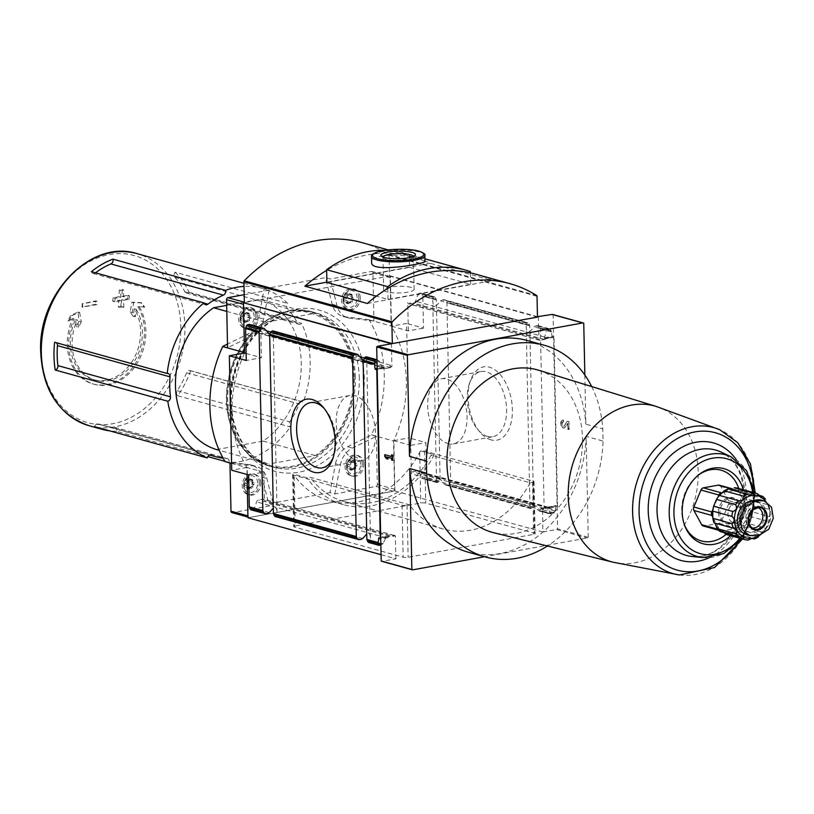 <?xml version="1.0" encoding="UTF-8"?>
<svg xmlns="http://www.w3.org/2000/svg" width="814" height="814" viewBox="0 0 814 814"><rect width="100%" height="100%" fill="white"/><g stroke="black" fill="none" stroke-linecap="round" stroke-linejoin="round"><path stroke-width="0.61" stroke-dasharray="4.07 3.05" d="M725.416 534.228A23.83 18.753 105.5 0 0 729.232 534.757L748.361 540.058M725.294 534.198L722.191 531.206A22.049 17.359 105.5 0 0 731.114 532.468L729.232 534.757M738.156 488.308L739.132 490.72A22.049 17.359 105.5 0 0 730.219 489.458A22.049 17.359 105.5 0 0 721.408 493.956A22.049 17.359 105.5 0 0 715.089 503.011A22.049 17.359 105.5 0 0 712.942 514.194A22.049 17.359 105.5 0 0 715.537 524.511A22.049 17.359 105.5 0 0 722.191 531.206L742.765 536.833M722.191 531.206L720.064 531.532M715.537 524.511L714.163 522.893L733.597 528.286M749.674 495.217L728.937 489.468L728.265 488.838L730.219 489.458L734.218 487.759M739.132 490.72L743.375 490.974A23.83 18.753 105.5 0 1 746.316 493.935L745.787 497.405A22.049 17.359 105.5 0 0 739.132 490.72L760.958 496.845M750.722 511.406A23.83 18.753 105.5 0 1 749.765 516.351L746.245 518.915A22.049 17.359 105.5 0 0 748.392 507.722A22.049 17.359 105.5 0 0 745.787 497.405L749.419 499.633L768.548 504.945L749.419 499.633A23.83 18.753 105.5 0 1 750.569 504.192L748.392 507.722L750.722 511.406L769.851 516.717L769.698 509.503A23.83 18.753 105.5 0 0 768.548 504.945C767.551 504.599 766.523 502.696 765.445 499.236L746.316 493.935M746.926 523.137A23.83 18.753 105.5 0 1 744.138 527.136L739.916 527.971A22.049 17.359 105.5 0 0 746.245 518.915L746.926 523.137L766.055 528.439L768.904 521.652A23.83 18.753 105.5 0 0 769.851 516.717M739.061 531.684A23.83 18.753 105.5 0 1 735.174 533.669L731.114 532.468A22.049 17.359 105.5 0 0 739.916 527.971L739.061 531.684L758.19 536.986L763.267 532.448A23.83 18.753 105.5 0 0 766.055 528.439M743.375 490.974L758.577 495.197M750.569 504.192L769.698 509.503M749.765 516.351L768.904 521.652M744.138 527.136L763.267 532.448M735.174 533.669L752.197 538.39M190.68 370.838A89.316 70.299 -74.5 0 1 177.706 395.736A3.561 2.798 -74.5 0 1 177.238 390.689A85.348 67.175 -74.5 0 0 186.579 372.761A3.561 2.798 -74.5 0 1 190.069 370.563A3.561 2.798 -74.5 0 1 190.68 370.838L303.256 402.055A89.316 70.299 105.5 0 0 310.165 361.324A89.316 70.299 105.5 0 0 301.607 323.402A3.561 2.798 -74.5 0 1 298.972 324.267A3.561 2.798 -74.5 0 1 297.456 322.985A85.348 67.175 -74.5 0 0 287.444 308.587A3.561 2.798 -74.5 0 1 287.698 303.408A89.316 70.299 105.5 0 0 262.23 288.359A89.316 70.299 105.5 0 0 244.007 286.416M177.706 395.736L290.283 426.963A3.561 2.798 -74.5 0 1 289.815 421.906A85.348 67.175 -74.5 0 0 299.155 403.978A3.561 2.798 -74.5 0 1 302.645 401.78A3.561 2.798 -74.5 0 1 303.256 402.055M224.979 461.365L229.141 462.515A89.316 70.299 105.5 0 0 290.283 426.963M94.638 426.689A3.561 2.798 -74.5 0 1 98.301 423.921A3.561 2.798 -74.5 0 1 98.494 423.982A85.348 67.175 -74.5 0 0 102.981 425.447A85.348 67.175 -74.5 0 0 114.286 427.299A3.561 2.798 -74.5 0 1 114.754 427.381A3.561 2.798 -74.5 0 1 116.565 431.298L207.784 456.593M116.565 431.298A89.316 70.299 -74.5 0 1 109.493 430.81M175.122 272.191A89.316 70.299 -74.5 0 1 189.031 292.185A3.561 2.798 -74.5 0 1 186.396 293.05A3.561 2.798 -74.5 0 1 184.89 291.768A85.348 67.175 -74.5 0 0 174.868 277.371A3.561 2.798 -74.5 0 1 175.122 272.191L287.698 303.408M189.031 292.185L301.607 323.402M353.998 459.381A33.13 19.098 79.7 0 1 336.274 424.908A33.13 19.098 79.7 0 1 349.918 395.462A33.13 19.098 79.7 0 1 374.654 424.623A33.13 19.098 79.7 0 1 361.823 460.643A33.13 19.098 79.7 0 1 359.086 460.795L353.998 459.381L359.086 460.795M324.267 408.547A33.13 19.098 79.7 0 1 325.346 409.747A33.13 19.098 79.7 0 1 333.781 455.952A33.13 19.098 79.7 0 1 333.191 457.458M295.197 525.956A3.561 0.783 -1.2 0 0 293.762 526.617A3.561 0.783 -1.2 0 0 294.454 527.065L403.164 557.214A3.561 0.783 -1.2 0 0 408.129 557.275L533.689 534.36A3.561 0.783 -1.2 0 0 535.134 533.699A3.561 0.783 -1.2 0 0 534.432 533.251L425.732 503.103A3.561 0.783 -1.2 0 0 420.757 503.042L295.197 525.956L294.139 475.274L293.386 474.104A3.561 0.783 -1.2 0 0 292.664 474.593A3.561 0.783 -1.2 0 0 293.366 475.04L402.065 505.189A3.561 0.783 -1.2 0 0 407.041 505.25L409.432 504.812L310.236 477.299L307.041 477.889L293.386 474.104M420.563 450.895L434.218 454.68L431.023 455.26L530.209 482.773L532.6 482.336A3.561 0.783 -1.2 0 0 534.045 481.674A3.561 0.783 -1.2 0 0 533.343 481.227L424.643 451.078A3.561 0.783 -1.2 0 0 420.563 450.895L419.698 452.35A97.446 76.689 -74.5 0 1 329.68 500.875A97.446 76.689 -74.5 0 1 294.139 475.274M552.594 314.458A1.781 1.404 -74.5 0 1 553.103 314.753L557.58 528.815L588.237 537.311A1.781 1.404 -74.5 0 1 587.25 537.993L484.534 556.735M381.064 554.69L395.93 558.811L382.204 561.314L412.861 569.82M394.882 490.954L542.867 531.99L542.531 508.536L541.605 508.272L540.557 509.625L411.345 473.789L410.744 445.35L393.834 440.659L394.882 490.954L247.944 517.765M542.867 531.99L556.593 529.487L587.25 537.993M385.297 250.295A128.022 100.763 -74.5 0 1 404.548 253.174A128.022 100.763 -74.5 0 1 409.249 254.629L470.35 271.581M424.969 261.365L419.77 258.974C406.115 253.765 370.055 253.174 371.642 262.474M361.935 242.623A160.032 125.956 -74.5 0 1 388.654 254.467A1.068 0.845 -74.5 0 1 389.041 255.26L389.479 276.058L390.384 275.895L391.432 326.19L406.583 323.423L408.984 437.891L425.895 442.582L426.567 474.491A1.781 1.404 -74.5 0 1 426.394 475.396L425.6 477.279A1.781 1.404 -74.5 0 1 424.379 478.378L423.015 478.622A1.781 1.404 -74.5 0 1 421.703 477.879L419.108 472.191A2.849 2.239 -74.5 0 0 417.836 471.041A2.849 2.239 -74.5 0 0 417.022 471.011L412.729 471.794A1.781 1.404 -74.5 0 0 411.345 473.789M475.579 274.145A160.032 125.956 -74.5 0 1 492.623 280.606L430.219 263.288A160.032 125.956 105.5 0 0 413.176 256.837A160.032 125.956 105.5 0 0 326.648 270.38M537.454 316.687L390.384 275.895M389.479 276.058L537.464 317.104M421.764 293.793L434.3 296.978L435.348 297.558L436.365 299.959L440.099 478.245L438.186 482.203A8.893 1.954 -1.2 0 0 437.271 482.58L436.497 480.26C436.813 476.2 439.428 477.503 444.363 484.167L446.377 485.103A8.893 1.954 -1.2 0 0 448.209 484.981L449.654 483.954L450.661 481.176L446.927 302.889L445.807 300.458L527.747 322.893L528.785 323.473L529.802 325.875L533.536 504.161L531.623 508.119A8.893 1.954 -1.2 0 0 530.718 508.496L529.945 506.176C530.25 502.116 532.875 503.418 537.8 510.083L539.824 511.019A8.893 1.954 -1.2 0 0 541.656 510.897L543.091 509.869L544.108 507.091L540.374 328.805L539.244 326.373L537.779 325.671A8.893 1.954 -1.2 0 1 535.948 325.793L533.964 326.811C529.304 333.241 526.719 333.353 526.19 327.157L526.831 323.27L442.501 299.878L440.527 300.895C435.866 307.326 433.272 307.438 432.753 301.241L433.394 297.354L419.129 293.396L420.502 293.152A1.781 1.404 -74.5 0 1 421.764 293.793L422.619 295.37A1.781 1.404 -74.5 0 1 422.832 296.204L423.494 328.113L406.583 323.423M535.948 325.793L546.54 328.734L546.245 331.094L550.844 330.25L552.228 336.355L553.581 337.301L553.988 336.721L557.549 506.684L557.112 505.87L555.779 506.074L555.413 510.225L544.108 507.091M490.995 439.865A37.261 21.479 79.7 0 1 480.067 432.224A37.261 21.479 79.7 0 1 470.584 380.27A37.261 21.479 79.7 0 1 496.978 371.377A37.261 21.479 79.7 0 1 512.189 415.791A37.261 21.479 79.7 0 1 490.995 439.865M538.39 325.732L550.203 329.416L539.244 326.373M538.39 325.722L548.84 328.622L546.54 328.734M445.807 300.458L528.144 322.883M550.844 330.25L550.203 329.416M542.521 509.422A1.781 1.404 -74.5 0 1 543.803 508.15L548.097 507.366A2.849 2.239 -74.5 0 1 548.911 507.397A2.849 2.239 -74.5 0 1 549.898 508.078L547.863 507.132L550.417 513.96L539.061 510.938L550.325 514.051L554.039 512.901L555.413 510.225M550.417 513.96L551.79 513.705L541.656 510.897M445.624 485.022L530.128 507.956L444.363 484.167M442.501 299.878A8.893 1.954 -1.2 0 0 444.332 299.756L527.747 322.893A8.893 1.954 -1.2 0 0 526.831 323.27M432.844 298.758L417.867 294.607A1.781 1.404 -74.5 0 1 419.129 293.396M423.015 478.622L436.68 482.041L421.703 477.879M367.877 541.839L368.915 542.419A8.893 1.954 -1.2 0 0 369.831 542.043L370.472 538.156C370.309 534.126 369.068 532.753 366.748 534.045M363.258 360.368C365.557 362.22 366.707 361.813 366.727 359.137L365.954 356.817M390.13 365.934L390.028 365.099L390.567 366.626L391.483 366.88L390.913 366.982L391.778 366.331A1.781 1.404 -74.5 0 1 390.486 367.602L386.202 368.386A2.849 2.239 -74.5 0 1 385.378 368.355A2.849 2.239 -74.5 0 1 384.391 367.674L382.712 367.287L378.927 360.795L376.984 359.757M269.81 334.452C272.11 336.304 273.27 335.897 273.28 333.221L272.507 330.901M395.93 558.811L395.339 536.284A1.781 1.404 -74.5 0 0 394.007 535.49L389.713 536.273A2.849 2.239 -74.5 0 0 387.952 537.637L388.197 536.701L386.274 537.006L382.763 544.078L380.433 544.983L369.831 542.043M380.86 544.983L379.059 545.238L368.915 542.419M274.44 515.923L275.478 516.503A8.893 1.954 -1.2 0 0 276.384 516.127L277.035 512.24C276.872 508.211 275.631 506.837 273.311 508.129M265.415 329.314L250.447 325.162A1.781 1.404 105.5 0 0 249.654 324.45M267.277 513.603L253.022 509.645A1.781 1.404 105.5 0 0 254.283 508.435L256.624 501.851A2.849 2.239 105.5 0 1 258.649 499.918L262.932 499.135A1.781 1.404 105.5 0 1 264.397 500.61L263.807 472.161L248.657 474.928M251.139 509.879A1.781 1.404 105.5 0 0 251.648 509.9L253.022 509.645M542.399 509.452L540.923 508.374L540.557 509.625M410.744 445.35L425.895 442.582M391.432 326.19L408.343 330.881L423.494 328.113M408.343 330.881L407.753 302.442A1.781 1.404 -74.5 0 0 409.218 303.917L413.502 303.134A2.849 2.239 -74.5 0 0 415.527 301.2L417.867 294.607M420.502 293.152L434.3 296.978A8.893 1.954 -1.2 0 0 433.394 297.354M537.077 339.123L536.975 338.278L537.505 339.804L538.96 339.469A1.781 1.404 -74.5 0 0 540.293 340.262L544.576 339.489A2.849 2.239 -74.5 0 0 546.336 338.115L544.332 338.563L546.245 331.094M537.24 339.092L539 339.957L538.369 316.941M538.43 340.059L538.837 339.489M379.782 538.196L387.271 536.446L378.937 537.962M250.447 325.162L253.042 330.85A2.849 2.239 105.5 0 0 254.314 332A2.849 2.239 105.5 0 0 255.128 332.041L259.422 331.257A1.781 1.404 105.5 0 0 260.806 329.263L261.406 357.702L246.255 360.47M389.967 365.964L390.913 366.982L391.9 366.3L391.422 343.762M391.483 366.88L391.9 366.3M226.801 311.416L265.852 322.242A78.236 61.579 105.5 0 0 227.686 400.386A78.236 61.579 105.5 0 0 268.824 464.051L219.2 450.295M335.49 463.756A21.337 16.789 -74.5 0 1 347.598 446.683L371.489 435.022L376.343 436.365L377.35 484.462A1.781 1.404 -74.5 0 1 375.966 486.457L334.798 493.966L329.945 492.623L335.49 463.756L340.354 465.099A21.337 16.789 -74.5 0 1 352.462 448.026L376.343 436.365M329.945 492.623L268.742 503.785L273.606 505.138L232.448 512.647L249.664 517.419A1.781 1.404 -74.5 0 1 248.189 515.944L247.181 467.694A108.466 85.368 -74.5 0 1 244.77 352.686L243.762 304.436A1.781 1.404 -74.5 0 1 245.156 302.442L388.665 276.241A1.781 1.404 -74.5 0 1 390.13 277.716L391.147 325.966A108.466 85.368 -74.5 0 1 393.549 440.985L394.566 489.234A1.781 1.404 -74.5 0 1 393.172 491.229L249.664 517.419M225.112 461.731L249.308 464.621A21.337 16.789 -74.5 0 1 251.282 465.008A21.337 16.789 -74.5 0 1 262.037 477.157L268.742 503.785M244.18 294.699L269.108 290.15L264.245 288.807L258.699 317.674A21.337 16.789 -74.5 0 1 246.591 334.747L227.482 344.068M264.245 288.807L325.437 277.635L330.301 278.988L371.459 271.469A1.781 1.404 -74.5 0 1 372.924 272.944L373.931 321.042L369.068 319.851A108.466 85.368 -74.5 0 1 371.479 434.859L371.489 435.022M369.068 319.688L344.871 316.809A21.337 16.789 -74.5 0 1 342.898 316.412A21.337 16.789 -74.5 0 1 332.143 304.263L325.437 277.635M371.479 434.859L393.549 440.985M231.593 463.38L247.181 467.694M369.068 319.851L391.147 325.966M538.664 370.238A84.32 66.361 -74.5 0 1 578.662 468.803A84.32 66.361 -74.5 0 1 493.61 532.692M591.676 386.569A109.89 86.488 -74.5 0 1 602.777 428.876L603.032 441.066A109.89 86.488 -74.5 0 1 547.466 546.001M393.834 440.659L408.984 437.891M263.807 472.161L246.886 467.47L247.039 474.481M246.886 467.47L231.736 470.238M557.58 528.815A1.781 1.404 -74.5 0 1 556.593 529.487M553.103 314.753L583.75 323.25M381.695 561.294A1.781 1.404 105.5 0 0 382.204 561.314M246.103 353.459L261.406 357.702M377.177 368.986L384.666 368.121L376.556 369.607M395.462 536.263L394.098 535.195L393.62 536.446L264.397 500.61M395.339 536.284L393.518 535.307L393.62 536.446M546.336 338.115L553.988 336.721M553.693 337.301L545.4 338.817L553.581 337.301M549.898 508.078L557.549 506.684M555.779 506.074L547.863 507.132L556.186 505.616M563.451 420.146L563.491 421.967A2.137 1.231 -100.3 0 0 563.146 421.957A2.137 1.231 -100.3 0 0 562.321 424.277A2.137 1.231 -100.3 0 0 563.919 426.149A2.137 1.231 -100.3 0 0 564.478 425.742L567.47 421.265L568.996 421.693L569.159 429.497L568.05 429.182L567.928 423.29L565.313 427.218A3.999 2.31 -100.3 0 1 564.255 427.991A3.999 2.31 -100.3 0 1 561.263 424.47A3.999 2.31 -100.3 0 1 562.81 420.116A3.999 2.31 -100.3 0 1 563.451 420.146L563.023 420.228A3.999 2.31 -100.3 0 0 562.382 420.197A3.999 2.31 -100.3 0 0 560.836 424.542A3.999 2.31 -100.3 0 0 563.817 428.062A3.999 2.31 -100.3 0 0 564.885 427.299L567.928 423.29M584.839 374.989L585.866 424.186L602.777 428.876M588.237 537.311L586.121 436.375L603.032 441.066M527.167 340.486A109.89 86.488 -74.5 0 1 585.866 424.186M586.121 436.375A109.89 86.488 -74.5 0 1 468.437 552.268M257.326 316.636A10.674 8.394 105.5 0 0 251.607 307.926A10.674 8.394 105.5 0 0 240.659 315.964A10.674 8.394 105.5 0 0 245.899 328.49A10.674 8.394 105.5 0 0 257.326 316.636M269.108 290.15L263.563 319.017A21.337 16.789 -74.5 0 1 251.455 336.09L227.564 347.751M360.246 297.853A10.674 8.394 105.5 0 0 354.517 289.143A10.674 8.394 105.5 0 0 343.579 297.181A10.674 8.394 105.5 0 0 348.819 309.707A10.674 8.394 105.5 0 0 360.246 297.853M373.931 321.042L349.735 318.152A21.337 16.789 -74.5 0 1 347.761 317.765A21.337 16.789 -74.5 0 1 337.006 305.616L330.301 278.988M229.975 463.085L254.172 465.964A21.337 16.789 -74.5 0 1 256.145 466.361A21.337 16.789 -74.5 0 1 266.9 478.51L273.606 505.138M260.816 483.129A10.674 8.394 105.5 0 0 255.087 474.42A10.674 8.394 105.5 0 0 244.149 482.458A10.674 8.394 105.5 0 0 249.389 494.983A10.674 8.394 105.5 0 0 260.816 483.129M334.798 493.966L340.354 465.099M363.736 464.346A10.674 8.394 105.5 0 0 358.007 455.637A10.674 8.394 105.5 0 0 347.069 463.675A10.674 8.394 105.5 0 0 352.309 476.2A10.674 8.394 105.5 0 0 363.736 464.346M249.267 316.361A5.372 4.223 105.5 0 0 242.694 313.003A5.372 4.223 105.5 0 0 242.887 322.079A5.372 4.223 105.5 0 0 249.267 316.361M244.017 321.367A1.74 1.374 -74.5 0 1 246.052 320.991A0.997 0.783 -74.5 0 0 247.385 319.8A1.74 1.374 -74.5 0 1 248.351 317.48A0.997 0.783 -74.5 0 0 248.311 315.588A1.74 1.374 -74.5 0 1 247.253 313.634A0.997 0.783 -74.5 0 0 245.879 312.932A1.74 1.374 105.5 0 1 243.844 313.309A0.997 0.783 -74.5 0 0 242.511 314.499A1.74 1.374 -74.5 0 1 241.544 316.819A0.997 0.783 -74.5 0 0 241.585 318.712A1.74 1.374 -74.5 0 1 242.643 320.665A0.997 0.783 -74.5 0 0 244.017 321.367L245.96 321.906A1.74 1.374 -74.5 0 1 247.995 321.53L246.052 320.991M254.192 316.534A8.608 6.777 105.5 0 0 245.462 309.941A8.608 6.777 105.5 0 0 241.666 323.596A8.608 6.777 105.5 0 0 249.491 325.437A8.608 6.777 105.5 0 0 254.192 316.534M255.85 316.229A10.674 8.394 105.5 0 0 250.122 307.519A10.674 8.394 105.5 0 0 239.184 315.547A10.674 8.394 105.5 0 0 244.424 328.073A10.674 8.394 105.5 0 0 255.85 316.229M252.747 482.855A5.372 4.223 105.5 0 0 246.184 479.497A5.372 4.223 105.5 0 0 246.367 488.573A5.372 4.223 105.5 0 0 252.747 482.855M247.497 487.861A1.74 1.374 -74.5 0 1 249.542 487.484A0.997 0.783 -74.5 0 0 250.865 486.294A1.74 1.374 -74.5 0 1 251.841 483.974A0.997 0.783 -74.5 0 0 251.801 482.081A1.74 1.374 -74.5 0 1 250.743 480.128A0.997 0.783 -74.5 0 0 249.369 479.426A1.74 1.374 105.5 0 1 247.334 479.802A0.997 0.783 -74.5 0 0 246.001 480.993A1.74 1.374 -74.5 0 1 245.024 483.313A0.997 0.783 -74.5 0 0 245.065 485.205A1.74 1.374 -74.5 0 1 246.133 487.159A0.997 0.783 -74.5 0 0 247.497 487.861L249.45 488.4A1.74 1.374 -74.5 0 1 251.485 488.024L249.542 487.484M257.682 483.028A8.608 6.777 105.5 0 0 248.942 476.434A8.608 6.777 105.5 0 0 245.156 490.089A8.608 6.777 105.5 0 0 252.981 491.931A8.608 6.777 105.5 0 0 257.682 483.028M259.34 482.722A10.674 8.394 105.5 0 0 253.612 474.002A10.674 8.394 105.5 0 0 242.674 482.041A10.674 8.394 105.5 0 0 247.914 494.566A10.674 8.394 105.5 0 0 259.34 482.722M352.177 297.578A5.372 4.223 105.5 0 0 345.614 294.23A5.372 4.223 105.5 0 0 345.797 303.296A5.372 4.223 105.5 0 0 352.177 297.578M346.927 302.584A1.74 1.374 -74.5 0 1 348.962 302.208A0.997 0.783 -74.5 0 0 350.295 301.017A1.74 1.374 -74.5 0 1 351.272 298.697A0.997 0.783 -74.5 0 0 351.231 296.805A1.74 1.374 -74.5 0 1 350.162 294.851A0.997 0.783 -74.5 0 0 348.799 294.149A1.74 1.374 105.5 0 1 346.764 294.526A0.997 0.783 -74.5 0 0 345.431 295.716A1.74 1.374 -74.5 0 1 344.454 298.036A0.997 0.783 -74.5 0 0 344.495 299.928A1.74 1.374 -74.5 0 1 345.563 301.882A0.997 0.783 -74.5 0 0 346.927 302.584L348.87 303.123A1.74 1.374 -74.5 0 1 350.915 302.757L348.962 302.208M357.112 297.751A8.608 6.777 105.5 0 0 348.372 291.158A8.608 6.777 105.5 0 0 344.587 304.812A8.608 6.777 105.5 0 0 352.411 306.654A8.608 6.777 105.5 0 0 357.112 297.751M358.76 297.446A10.674 8.394 105.5 0 0 353.042 288.736A10.674 8.394 105.5 0 0 342.094 296.764A10.674 8.394 105.5 0 0 347.334 309.289A10.674 8.394 105.5 0 0 358.76 297.446M355.667 464.072A5.372 4.223 105.5 0 0 349.094 460.714A5.372 4.223 105.5 0 0 349.287 469.79A5.372 4.223 105.5 0 0 355.667 464.072M350.417 469.078A1.74 1.374 -74.5 0 1 352.452 468.701A0.997 0.783 -74.5 0 0 353.785 467.511A1.74 1.374 -74.5 0 1 354.762 465.191A0.997 0.783 -74.5 0 0 354.721 463.298A1.74 1.374 -74.5 0 1 353.652 461.345A0.997 0.783 -74.5 0 0 352.289 460.643A1.74 1.374 105.5 0 1 350.244 461.019A0.997 0.783 -74.5 0 0 348.921 462.21A1.74 1.374 -74.5 0 1 347.944 464.529A0.997 0.783 -74.5 0 0 347.985 466.422A1.74 1.374 -74.5 0 1 349.043 468.376A0.997 0.783 -74.5 0 0 350.417 469.078L352.36 469.617A1.74 1.374 -74.5 0 1 354.395 469.24L352.452 468.701M360.602 464.245A8.608 6.777 105.5 0 0 351.862 457.651A8.608 6.777 105.5 0 0 348.077 471.306A8.608 6.777 105.5 0 0 355.901 473.148A8.608 6.777 105.5 0 0 360.602 464.245M362.25 463.939A10.674 8.394 105.5 0 0 356.532 455.219A10.674 8.394 105.5 0 0 345.584 463.258A10.674 8.394 105.5 0 0 350.824 475.783A10.674 8.394 105.5 0 0 362.25 463.939M245.96 321.906A0.997 0.783 -74.5 0 1 244.587 321.204A1.74 1.374 -74.5 0 0 243.528 319.251A0.997 0.783 -74.5 0 1 243.488 317.358A1.74 1.374 -74.5 0 0 244.465 315.038A0.997 0.783 -74.5 0 1 245.787 313.848A1.74 1.374 -74.5 0 0 247.822 313.471A0.997 0.783 -74.5 0 1 249.196 314.173A1.74 1.374 -74.5 0 0 250.254 316.127A0.997 0.783 -74.5 0 1 250.295 318.02A1.74 1.374 -74.5 0 0 249.328 320.34A0.997 0.783 -74.5 0 1 247.995 321.53M249.45 488.4A0.997 0.783 -74.5 0 1 248.077 487.698A1.74 1.374 -74.5 0 0 247.008 485.744A0.997 0.783 -74.5 0 1 246.978 483.852A1.74 1.374 -74.5 0 0 247.944 481.532A0.997 0.783 -74.5 0 1 249.277 480.341A1.74 1.374 -74.5 0 0 251.312 479.965A0.997 0.783 -74.5 0 1 252.686 480.667A1.74 1.374 -74.5 0 0 253.744 482.621A0.997 0.783 -74.5 0 1 253.785 484.513A1.74 1.374 -74.5 0 0 252.808 486.833A0.997 0.783 -74.5 0 1 251.485 488.024M348.87 303.123A0.997 0.783 -74.5 0 1 347.507 302.421A1.74 1.374 -74.5 0 0 346.438 300.468A0.997 0.783 -74.5 0 1 346.398 298.575A1.74 1.374 -74.5 0 0 347.375 296.255A0.997 0.783 -74.5 0 1 348.707 295.065A1.74 1.374 -74.5 0 0 350.742 294.688A0.997 0.783 -74.5 0 1 352.116 295.39A1.74 1.374 -74.5 0 0 353.174 297.344A0.997 0.783 -74.5 0 1 353.215 299.237A1.74 1.374 -74.5 0 0 352.238 301.556A0.997 0.783 -74.5 0 1 350.915 302.757M352.36 469.617A0.997 0.783 -74.5 0 1 350.997 468.915A1.74 1.374 -74.5 0 0 349.928 466.961A0.997 0.783 -74.5 0 1 349.888 465.069A1.74 1.374 -74.5 0 0 350.865 462.749A0.997 0.783 -74.5 0 1 352.197 461.558A1.74 1.374 -74.5 0 0 354.232 461.182A0.997 0.783 -74.5 0 1 355.596 461.884A1.74 1.374 -74.5 0 0 356.664 463.838A0.997 0.783 -74.5 0 1 356.705 465.73A1.74 1.374 -74.5 0 0 355.728 468.05A0.997 0.783 -74.5 0 1 354.395 469.24M72.751 318.539L67.959 320.808L70.645 315.445L78.052 312.027L78.978 321.276L76.343 326.556L75.549 319.556A43.742 34.422 105.5 0 0 70.299 343.976A43.742 34.422 105.5 0 0 93.763 379.711A43.742 34.422 105.5 0 0 133.415 359.31A43.742 34.422 105.5 0 0 134.381 308.821L133.048 316.208L130.108 311.945L131.99 302.177L140.863 302.635L143.854 306.959L137.932 306.644A48.006 37.79 105.5 0 1 136.386 361.843A48.006 37.79 105.5 0 1 93.04 383.943A48.006 37.79 105.5 0 1 67.277 344.719A48.006 37.79 105.5 0 1 72.751 318.539L74.155 318.925L67.959 320.808M121.327 306.491L118.315 306.97L118.671 300.173L112.729 301.149L112.953 297.761L118.885 296.784L119.373 290.018L122.375 289.54L121.886 296.296L127.971 295.36L127.767 298.748L121.683 299.694L121.327 306.491L123.84 307.183L120.981 307.712L118.315 306.97M95.584 304.283L82.031 307.102L82.234 303.703L95.798 300.895L95.584 304.283L96.907 304.65L82.031 307.102M216.605 449.572L263.095 441.086A78.236 61.579 105.5 0 0 301.261 362.942A78.236 61.579 105.5 0 0 260.124 299.277L312.342 313.756A78.236 61.579 105.5 0 1 353.469 377.431A78.236 61.579 105.5 0 1 315.313 455.565L268.824 464.051M226.679 305.382L260.124 299.277M114.286 427.299L226.852 458.526A85.348 67.175 -74.5 0 1 223.128 458.19M226.852 458.526A3.561 2.798 -74.5 0 1 227.33 458.597A3.561 2.798 -74.5 0 1 229.141 462.515M263.095 441.086L315.313 455.565M265.852 322.242L312.342 313.756M445.482 442.684L450.569 444.098L445.482 442.684A33.13 19.098 79.7 0 1 427.757 408.211A33.13 19.098 79.7 0 1 441.402 378.764A33.13 19.098 79.7 0 1 466.137 407.926A33.13 19.098 79.7 0 1 453.296 443.945A33.13 19.098 79.7 0 1 450.569 444.098M487.586 436.446A33.13 19.098 79.7 0 1 477.879 429.65A33.13 19.098 79.7 0 1 469.444 383.455A33.13 19.098 79.7 0 1 480.962 371.54A33.13 19.098 79.7 0 1 505.698 400.702A33.13 19.098 79.7 0 1 492.857 436.721A33.13 19.098 79.7 0 1 487.586 436.446M393.182 460.307L392.643 455.179M393.07 455.107L391.534 454.873M391.992 456.491L384.747 454.67M388.42 458.984L386.803 456.858M563.023 420.228L563.491 421.967M567.5 423.372L568.05 429.182M567.623 429.263L569.159 429.497M568.732 429.568L568.996 421.693M568.569 421.764L567.47 421.265M567.043 421.347L564.478 425.742M563.064 422.049A2.137 1.231 -100.3 0 0 562.718 422.028A2.137 1.231 -100.3 0 0 561.894 424.348A2.137 1.231 -100.3 0 0 563.491 426.231A2.137 1.231 -100.3 0 0 564.051 425.824M430.219 263.288L326.892 282.153M367.297 303.48L492.623 280.606M409.249 254.629L409.513 267.368L326.902 282.448M409.513 267.368L470.614 284.32L387.993 299.399L376.343 296.164M387.993 299.399L387.769 288.461M470.37 272.853L470.614 284.32M411.131 287.393A15.232 3.348 -1.2 0 0 394.088 286.548A15.232 3.348 -1.2 0 0 383.659 289.947A15.232 3.348 -1.2 0 0 398.962 292.979A15.232 3.348 -1.2 0 0 414.112 289.306A15.232 3.348 -1.2 0 0 411.131 287.393M382.997 257.071A15.232 3.348 -1.2 0 0 382.977 257.275A15.232 3.348 -1.2 0 0 383.384 258.018A15.232 3.348 -1.2 0 0 398.27 260.307A15.232 3.348 -1.2 0 0 413.054 257.397A15.232 3.348 -1.2 0 0 413.431 256.634A15.232 3.348 -1.2 0 0 413.4 256.441M134.381 308.821L136.192 309.32L135.287 316.829L132.397 312.586L133.598 302.625L141.768 302.879L144.719 307.204L137.932 306.644M144.719 307.204L143.854 306.959M139.336 307.031A48.006 37.79 -74.5 0 1 137.78 362.23A48.006 37.79 -74.5 0 1 94.444 384.33A48.006 37.79 -74.5 0 1 74.155 318.925M68.824 321.052L71.561 315.7L70.645 315.445M71.561 315.7L79.66 312.474L78.052 312.027M79.66 312.474L81.278 321.917L78.978 321.276M81.278 321.917L78.582 327.177L76.343 326.556M78.582 327.177L77.361 320.065L75.549 319.556M136.192 309.32A43.742 34.422 -74.5 0 1 135.226 359.819A43.742 34.422 -74.5 0 1 95.584 380.219A43.742 34.422 -74.5 0 1 77.361 320.065M135.287 316.829L133.048 316.208M132.397 312.586L130.108 311.945M133.598 302.625L131.99 302.177M141.768 302.879L140.863 302.635M82.621 307.265L82.54 303.795L96.835 301.18L96.907 304.65M96.835 301.18L95.798 300.895M120.981 307.712L120.838 300.773L115.12 301.811L115.049 298.351L120.767 297.303L120.625 290.364L123.474 289.845L123.626 296.784L129.345 295.736L129.416 299.206L123.697 300.254L123.84 307.183M123.697 300.254L121.683 299.694M120.838 300.773L118.671 300.173M115.12 301.811L112.729 301.149M115.049 298.351L112.953 297.761M120.767 297.303L118.885 296.784M120.625 290.364L119.373 290.018M123.474 289.845L122.375 289.54M123.626 296.784L121.886 296.296M129.345 295.736L127.971 295.36M129.416 299.206L127.767 298.748M530.209 482.773A94.241 74.176 -74.5 0 1 443.467 529.11A94.241 74.176 -74.5 0 1 409.432 504.812M434.218 454.68A97.446 76.689 -74.5 0 1 343.427 504.68A97.446 76.689 -74.5 0 1 307.041 477.889M431.023 455.26A94.241 74.176 -74.5 0 1 344.281 501.597A94.241 74.176 -74.5 0 1 310.236 477.299M54.619 342.267A3.561 2.798 -74.5 0 1 55.566 342.318A3.561 2.798 -74.5 0 1 56.41 342.765M95.513 272.822A85.348 67.175 -74.5 0 0 95.33 272.965A3.561 2.798 -74.5 0 1 93.111 273.463A3.561 2.798 -74.5 0 1 91.392 271.683M730.565 535.663A38.98 30.678 105.5 0 0 744.871 500.498A38.98 30.678 105.5 0 0 743.304 489.743M726.037 534.401A36.722 28.897 105.5 0 0 740.73 500.183A36.722 28.897 105.5 0 0 738.776 488.481M698.066 475.376A36.722 28.897 105.5 0 0 697.344 475.946A36.722 28.897 105.5 0 0 684.065 523.809A36.722 28.897 105.5 0 0 684.401 524.674M719.271 485.175A3.561 2.798 -74.5 0 1 720.756 486.416L728.51 500.671A3.561 2.798 -74.5 0 1 728.581 504.141L721.479 521.102A3.561 2.798 -74.5 0 1 719.047 523.29L704.191 525.997A3.561 2.798 -74.5 0 1 703.164 525.956M722.852 492.551L736.212 490.12A3.561 2.798 -74.5 0 1 737.24 490.16A3.561 2.798 -74.5 0 1 738.725 491.402L746.479 505.657A3.561 2.798 -74.5 0 1 746.55 509.126L739.448 526.088A3.561 2.798 -74.5 0 1 737.016 528.276L722.16 530.982A3.561 2.798 -74.5 0 1 721.133 530.942A3.561 2.798 -74.5 0 1 719.647 529.7L712.932 517.348M712.993 509.167L718.152 496.845M718.467 512.505A13.339 10.501 -74.5 0 1 732.753 497.7A13.339 10.501 -74.5 0 1 739.906 508.597A13.339 10.501 -74.5 0 1 725.62 523.402A13.339 10.501 -74.5 0 1 718.467 512.505M741.381 509.004A13.339 10.501 105.5 0 0 734.228 498.107A13.339 10.501 105.5 0 0 720.553 508.16A13.339 10.501 105.5 0 0 727.106 523.809A13.339 10.501 105.5 0 0 741.381 509.004M759.94 534.798A21.866 17.216 105.5 0 0 769.596 513.675A21.866 17.216 105.5 0 0 765.771 501.465M764.478 514.611A15.507 12.2 105.5 0 0 756.165 501.943A15.507 12.2 105.5 0 0 740.262 513.624A15.507 12.2 105.5 0 0 747.873 531.827A15.507 12.2 105.5 0 0 764.478 514.611M766.595 515.191A15.507 12.2 105.5 0 0 758.272 502.533A15.507 12.2 105.5 0 0 742.368 514.204A15.507 12.2 105.5 0 0 749.989 532.407A15.507 12.2 105.5 0 0 766.595 515.191M746.682 534.767A17.43 13.716 105.5 0 0 751.698 534.971L757.274 533.953A17.43 13.716 105.5 0 0 770.756 517.521A17.43 13.716 105.5 0 0 761.578 500.172M745.115 511.029A10.674 8.394 105.5 0 0 739.397 502.309A10.674 8.394 105.5 0 0 728.449 510.347A10.674 8.394 105.5 0 0 733.689 522.873A10.674 8.394 105.5 0 0 745.115 511.029M757.539 507.356A10.674 8.394 105.5 0 0 757.091 507.214A10.674 8.394 105.5 0 0 755.982 507.01A10.674 8.394 105.5 0 0 746.143 515.252A10.674 8.394 105.5 0 0 750.325 527.391A10.674 8.394 105.5 0 0 751.383 527.777A10.674 8.394 105.5 0 0 751.841 527.889M89.235 425.753A89.316 70.299 105.5 0 0 184.91 326.577A89.316 70.299 105.5 0 0 136.976 253.622M293.366 475.04L294.454 527.065M424.643 451.078L425.732 503.103M419.698 452.35L420.757 503.042M388.654 254.467L536.64 295.513M551.678 331.939L540.374 328.805M533.536 504.161L450.661 481.176M529.802 325.875L446.927 302.889M546.347 330.24L533.964 326.811M526.282 324.674L440.527 300.895M551.373 331.084L540.16 327.971M529.599 325.04L446.723 302.055M555.148 511.1L543.935 507.997M533.363 505.067L450.488 482.081M554.039 512.901L543.091 509.869M532.631 506.959L449.654 483.954M531.623 508.119L448.209 484.981M550.193 513.522L537.8 510.083M440.099 478.245L426.567 474.491M436.365 299.959L422.832 296.204M436.151 299.125L422.619 295.37M439.926 479.151L426.394 475.396M439.184 481.043L425.6 477.279M438.186 482.203L424.379 478.378M378.927 360.795L366.544 357.366M358.862 355.23L273.097 331.451M382.763 544.078L370.38 540.638M362.698 538.512L276.943 514.723M360.724 539.519L276.384 516.127M358.893 539.641L275.478 516.503M269.261 512.596L254.283 508.435M265.445 513.726L251.648 509.9M541.961 508.638L542.531 508.536M550.05 512.871L554.649 512.037M544.495 337.759L552.228 336.355M537.505 339.804L538.074 339.703M387.952 537.637L380.738 538.949M388.197 536.701L379.863 538.217M383.221 543.325L380.83 543.762M379.416 361.538L377.024 361.976M390.567 366.626L389.987 366.727M364.275 378.449A83.577 65.771 105.5 0 0 262.027 326.251A83.577 65.771 105.5 0 0 264.977 467.429A83.577 65.771 105.5 0 0 364.275 378.449M375.966 486.457L393.172 491.229M377.35 484.462L394.566 489.234M244.332 302.208L245.156 302.442M371.459 271.469L388.665 276.241M372.924 272.944L390.13 277.716M382.712 367.287L377.157 368.304M383.74 367.867L376.74 369.149M390.028 365.099L364.234 357.946M359.981 356.766L270.787 332.031M266.534 330.85L260.806 329.263M395.024 535.459L394.444 535.561M544.332 338.563L552.655 337.037M536.975 338.278L407.753 302.442M548.789 507.387L557.112 505.87M246.591 334.747L251.455 336.09M258.699 317.674L263.563 319.017M344.871 316.809L349.735 318.152M332.143 304.263L337.006 305.616M262.037 477.157L266.9 478.51M249.308 464.621L254.172 465.964M347.598 446.683L352.462 448.026M249.328 320.34L247.385 319.8M250.295 318.02L248.351 317.48M250.254 316.127L248.311 315.588M249.196 314.173L247.253 313.634M247.822 313.471L245.879 312.932M245.787 313.848L243.844 313.309M244.465 315.038L242.511 314.499M243.488 317.358L241.544 316.819M243.528 319.251L241.585 318.712M244.587 321.204L242.643 320.665M252.808 486.833L250.865 486.294M253.785 484.513L251.841 483.974M253.744 482.621L251.801 482.081M252.686 480.667L250.743 480.128M251.312 479.965L249.369 479.426M249.277 480.341L247.334 479.802M247.944 481.532L246.001 480.993M246.978 483.852L245.024 483.313M247.008 485.744L245.065 485.205M248.077 487.698L246.133 487.159M352.238 301.556L350.295 301.017M353.215 299.237L351.272 298.697M353.174 297.344L351.231 296.805M352.116 295.39L350.162 294.851M350.742 294.688L348.799 294.149M348.707 295.065L346.764 294.526M347.375 296.255L345.431 295.716M346.398 298.575L344.454 298.036M346.438 300.468L344.495 299.928M347.507 302.421L345.563 301.882M355.728 468.05L353.785 467.511M356.705 465.73L354.762 465.191M356.664 463.838L354.721 463.298M355.596 461.884L353.652 461.345M354.232 461.182L352.289 460.643M352.197 461.558L350.244 461.019M350.865 462.749L348.921 462.21M349.888 465.069L347.944 464.529M349.928 466.961L347.985 466.422M350.997 468.915L349.043 468.376M41.351 351.852A86.732 68.264 105.5 0 0 112.851 423.718A86.732 68.264 105.5 0 0 180.8 326.394A86.732 68.264 105.5 0 0 109.3 254.528A86.732 68.264 105.5 0 0 41.351 351.852M354.334 377.269A79.304 62.413 105.5 0 0 257.305 327.737A79.304 62.413 105.5 0 0 260.104 461.711A79.304 62.413 105.5 0 0 354.334 377.269M355.321 377.289A80.016 62.973 105.5 0 0 312.393 311.915A80.016 62.973 105.5 0 0 230.321 372.191A80.016 62.973 105.5 0 0 269.617 466.127A80.016 62.973 105.5 0 0 355.321 377.289M359.3 378.388A80.016 62.973 105.5 0 0 316.361 313.024A80.016 62.973 105.5 0 0 234.29 373.29A80.016 62.973 105.5 0 0 273.596 467.236A80.016 62.973 105.5 0 0 359.3 378.388M386.202 368.386L255.128 332.041M382.275 366.697L253.042 330.85M390.486 367.602L363.37 360.083M362.739 359.91L269.922 334.167M269.302 333.994L259.422 331.257M394.007 535.49L262.932 499.135M389.713 536.273L258.649 499.918M385.856 537.698L256.624 501.851M544.769 337.037L415.527 301.2M544.576 339.489L413.502 303.134M540.293 340.262L409.218 303.917M543.803 508.15L412.729 471.794M548.097 507.366L417.022 471.011M548.351 508.038L419.108 472.191M389.041 255.26L537.026 296.306M424.847 255.423A26.669 5.861 -1.2 0 0 419.627 252.065A26.669 5.861 -1.2 0 0 389.774 250.59A26.669 5.861 -1.2 0 0 371.52 256.542M402.065 505.189L403.164 557.214M407.041 505.25L408.129 557.275M532.6 482.336L533.689 534.36M533.343 481.227L534.432 533.251M98.494 423.982L210.684 455.107M95.33 272.965L204.039 303.113M174.868 277.371L287.444 308.587M184.89 291.768L297.456 322.985M177.238 390.689L289.815 421.906M186.579 372.761L299.155 403.978M612.973 562.189A80.84 63.624 105.5 0 0 698.188 472.069A80.84 63.624 105.5 0 0 656.176 406.43M679.415 574.959A75.783 59.646 105.5 0 0 754.446 489.54A75.783 59.646 105.5 0 0 719.708 429.711M739.041 541.636A71.296 56.115 105.5 0 0 753.713 490.995A71.296 56.115 105.5 0 0 753.642 488.99M709.391 557.651A60.969 47.985 105.5 0 0 746.235 492.745A60.969 47.985 105.5 0 0 736.477 459.991M744.932 494.709A54.68 43.03 105.5 0 0 721.021 452.065C735.083 459.249 742.724 473.209 743.955 493.945C745.746 527.614 716.707 560.602 692.063 556.481A54.68 43.03 105.5 0 0 744.932 494.709M703.031 557.59A52.788 41.545 105.5 0 0 754.079 497.944A52.788 41.545 105.5 0 0 730.992 456.766M739.865 538.237A49.257 38.767 105.5 0 0 753.133 498.982A49.257 38.767 105.5 0 0 752.604 492.317M737.016 528.276L719.047 523.29M722.16 530.982L704.191 525.997M719.647 529.7L717.572 529.131M736.212 490.12L731.928 488.929M738.725 491.402L720.756 486.416M746.479 505.657L728.51 500.671M746.55 509.126L728.581 504.141M739.448 526.088L721.479 521.102M757.274 533.953L760.144 534.757M751.698 534.971L754.568 535.775M243.935 283.282L262.23 288.359M322.263 467.857L361.823 460.643M310.368 402.676L349.918 395.462M292.664 474.593L293.762 526.617M404.548 253.174L424.918 258.821M388.247 249.918L413.176 256.837M530.453 508.547L445.624 485.012M434.707 296.968L421.011 293.172M437.006 482.631L422.497 478.601M540.923 508.374L541.473 508.272M538.542 340.069L539.092 339.967M387.118 536.446L378.825 537.952M391.605 366.89L391.056 366.992M247.934 517.063L249.145 517.399M371.967 271.489L389.173 276.272M384.747 368.142L376.455 369.648M393.976 535.195L393.437 535.297M547.781 507.122L556.074 505.606M342.898 316.412L347.761 317.765M251.282 465.008L256.145 466.361M245.462 309.941C240.089 313.349 238.828 317.908 241.666 323.596M244.424 328.073L245.899 328.49M250.122 307.519L251.607 307.926M248.942 476.434C243.579 479.843 242.318 484.401 245.156 490.089M247.914 494.566L249.389 494.983M253.612 474.002L255.087 474.42M348.372 291.158C343.009 294.566 341.748 299.125 344.587 304.812M347.334 309.289L348.819 309.707M353.042 288.736L354.517 289.143M351.862 457.651C346.499 461.06 345.238 465.618 348.077 471.306M350.824 475.783L352.309 476.2M356.532 455.219L358.007 455.637M247.466 321.204L245.523 320.665M248.301 321.723L246.357 321.184M250.356 316.147L248.412 315.608M250.081 316.097L248.138 315.557M248.687 313.075L246.744 312.535M246.316 314.173L244.373 313.634M245.482 313.655L243.539 313.115M243.427 319.23L241.483 318.691M243.701 319.281L241.758 318.742M245.095 322.303L243.152 321.764M250.956 487.698L249.013 487.159M251.78 488.217L249.837 487.678M253.846 482.641L251.902 482.102M253.571 482.59L251.628 482.051M252.177 479.568L250.234 479.029M249.806 480.667L247.863 480.128M248.972 480.148L247.029 479.609M246.917 485.724L244.963 485.185M247.191 485.775L245.248 485.236M248.585 488.797L246.642 488.258M350.386 302.421L348.443 301.882M351.21 302.94L349.267 302.401M353.276 297.364L351.333 296.825M353.001 297.314L351.058 296.774M351.607 294.292L349.664 293.752M349.237 295.39L347.293 294.851M348.402 294.872L346.459 294.332M346.337 300.447L344.393 299.908M346.622 300.508L344.678 299.969M348.016 303.52L346.062 302.981M353.866 468.915L351.923 468.376M354.701 469.434L352.757 468.895M356.766 463.858L354.823 463.319M356.481 463.807L354.538 463.268M355.097 460.785L353.144 460.246M352.716 461.884L350.773 461.345M351.892 461.365L349.949 460.826M349.827 466.941L347.883 466.402M350.101 466.992L348.158 466.453M351.495 470.014L349.552 469.475M312.393 311.915C277.788 300.915 235.684 335.297 228.256 380.392C220.218 419.169 239.153 458.567 269.617 466.127L273.596 467.236C242.826 459.839 223.728 417.755 234.025 377.391C243.305 333.791 284.086 302.645 316.361 313.024L312.393 311.915M385.378 368.355L254.314 332M394.515 535.51L263.441 499.155M539.774 340.242L408.709 303.897M548.911 507.397L417.836 471.041M277.035 512.24L273.28 333.221M370.472 538.156L366.727 359.137M436.497 480.26L432.753 301.241M529.945 506.176L526.19 327.157M325.346 409.747L323.148 407.173M333.781 455.952L332.631 459.137M453.296 443.945L492.857 436.721M441.402 378.764L480.962 371.54M477.879 429.65L480.067 432.224M469.444 383.455L470.584 380.27M414.112 289.306L413.431 256.634M383.659 289.947L382.977 257.275M413.054 257.397L415.028 255.443M383.384 258.018L381.328 256.156M94.444 384.33L93.04 383.943M95.584 380.219L93.763 379.711M534.045 481.674L535.134 533.699M343.427 504.68L329.68 500.875M443.467 529.11L344.281 501.597M114.754 427.381L227.33 458.597M102.981 425.447L209.89 455.097M98.301 423.921L210.877 455.148M55.566 342.318L168.142 373.545M93.111 273.463L205.688 304.68M186.396 293.05L298.972 324.267M190.069 370.563L302.645 401.78M742.531 538.98L751.851 516.839L755.26 493.06M754.202 492.765L754.578 498.321L751.383 519.688L741.462 538.685M684.065 523.809L684.716 525.579M697.344 475.946L698.809 474.766M721.133 530.942L718.599 530.24M737.24 490.16L732.274 488.787M725.62 523.402L727.106 523.809M732.753 497.7L734.228 498.107M747.873 531.827L749.989 532.407M756.165 501.943L758.272 502.533M732.905 532.6L753.642 538.349M733.689 522.873L751.383 527.777M739.397 502.309L757.091 507.214M750.325 527.391L753.235 528.754M755.982 507.01L759.177 507.336"/><path stroke-width="1.22" d="M715.537 524.511L717.124 528.581A23.83 18.753 105.5 0 0 720.064 531.532L739.193 536.833L742.765 536.843L744.423 539.499L725.294 534.198A23.83 18.753 105.5 0 0 725.355 534.218A23.83 18.753 105.5 0 0 725.416 534.228M757.162 493.579L738.156 488.308A23.83 18.753 105.5 0 0 738.095 488.298A23.83 18.753 105.5 0 0 734.218 487.759L753.347 493.06L749.674 495.217L728.265 488.838A23.83 18.753 105.5 0 0 724.379 490.822L719.311 495.37A23.83 18.753 105.5 0 0 716.513 499.369L713.675 506.166A23.83 18.753 105.5 0 0 712.728 511.1L712.871 518.315A23.83 18.753 105.5 0 0 714.02 522.873L733.597 528.286M744.423 539.499A23.83 18.753 105.5 0 0 744.484 539.519A23.83 18.753 105.5 0 0 748.361 540.058C751.658 538.207 753.632 537.84 754.303 538.98A23.83 18.753 105.5 0 0 758.19 536.986M717.124 528.581L736.263 533.882A23.83 18.753 105.5 0 0 739.193 536.833M712.871 518.315L732.01 523.616A23.83 18.753 105.5 0 0 733.16 528.174C736.853 529.273 737.891 531.176 736.263 533.882M712.728 511.1L731.857 516.412C734.798 518.905 734.849 521.306 732.01 523.616M713.675 506.166L732.804 511.467A23.83 18.753 105.5 0 0 731.857 516.412M716.513 499.369L735.653 504.68C737.403 508.007 736.456 510.266 732.804 511.467M719.311 495.37L738.44 500.681A23.83 18.753 105.5 0 0 735.653 504.68M758.577 495.197L762.514 496.286L760.958 496.835L757.285 493.62A23.83 18.753 105.5 0 0 757.224 493.599A23.83 18.753 105.5 0 0 753.347 493.06M765.445 499.236A23.83 18.753 105.5 0 0 762.514 496.286M752.197 538.39L754.303 538.98L753.642 538.349M207.784 456.593L224.979 461.365M109.493 430.81A89.316 70.299 -74.5 0 1 101.923 429.273A89.316 70.299 -74.5 0 1 94.638 426.689L207.204 457.916A3.561 2.798 -74.5 0 1 210.877 455.148A3.561 2.798 -74.5 0 1 211.07 455.209A85.348 67.175 -74.5 0 0 215.557 456.674A85.348 67.175 -74.5 0 0 223.128 458.19M56.41 342.765A3.561 2.798 -74.5 0 1 57.468 345.645A85.348 67.175 -74.5 0 0 57.886 365.618A3.561 2.798 -74.5 0 1 55.199 370.014L167.776 401.231A89.316 70.299 105.5 0 0 207.204 457.916M55.199 370.014A89.316 70.299 -74.5 0 1 54.619 342.267L167.196 373.484A3.561 2.798 -74.5 0 1 168.142 373.545A3.561 2.798 -74.5 0 1 170.034 376.862A85.348 67.175 -74.5 0 0 170.462 396.845A3.561 2.798 -74.5 0 1 167.776 401.231M244.007 286.416A89.316 70.299 105.5 0 0 225.529 290.354L112.953 259.137A89.316 70.299 -74.5 0 0 91.392 271.683L203.958 302.9A89.316 70.299 105.5 0 0 167.196 373.484M333.191 457.458A33.13 19.098 79.7 0 1 322.263 467.857A33.13 19.098 79.7 0 1 316.992 467.582A33.13 19.098 79.7 0 1 296.896 434.238A33.13 19.098 79.7 0 1 310.368 402.676A33.13 19.098 79.7 0 1 324.267 408.547M484.534 556.735L412.861 569.82A1.781 1.404 -74.5 0 1 411.853 569.505L409.737 468.569L426.648 473.26L426.394 461.07A109.89 86.488 -74.5 0 1 544.078 345.177A109.89 86.488 -74.5 0 1 591.676 386.569M247.039 474.481L247.944 517.765L381.064 554.69M376.343 296.164L326.902 282.448L326.628 269.709L387.729 286.66A128.022 100.763 -74.5 0 1 465.649 270.116A128.022 100.763 -74.5 0 1 470.35 271.581L470.37 272.853M326.628 269.709A128.022 100.763 -74.5 0 1 385.297 250.295M371.52 256.542L371.642 262.474C370.228 273.606 426.678 263.573 424.969 261.365L424.847 255.423C425.834 254.416 423.901 253.001 419.047 251.2C408.954 248.158 384.951 248.881 376.2 252.401C372.405 254.08 370.838 255.464 371.52 256.542A26.669 5.861 -1.2 0 0 398.3 261.843A26.669 5.861 -1.2 0 0 424.847 255.423M392.246 321.856A160.032 125.956 -74.5 0 1 509.92 283.669A160.032 125.956 -74.5 0 1 536.64 295.513A1.068 0.845 -74.5 0 1 537.026 296.306L537.464 317.104L392.328 343.589L391.89 322.792A1.068 0.845 -74.5 0 1 392.246 321.856L244.261 280.82A160.032 125.956 -74.5 0 1 361.935 242.623L388.247 249.918M326.648 270.38A160.032 125.956 105.5 0 0 304.884 286.172L367.297 303.48A160.032 125.956 -74.5 0 1 475.579 274.145L509.92 283.669M411.853 569.505L381.196 560.999L376.709 346.937A1.781 1.404 105.5 0 1 377.706 346.265L391.422 343.762L243.437 302.716L392.328 343.589M376.709 346.937L407.366 355.443A1.781 1.404 -74.5 0 1 408.353 354.762L582.743 322.934A1.781 1.404 -74.5 0 1 583.75 323.25L584.839 374.989M537.454 316.687L552.085 314.438A1.781 1.404 -74.5 0 1 552.594 314.458L583.251 322.954M313.746 472.212A37.261 21.479 79.7 0 1 291.361 420.746A37.261 21.479 79.7 0 1 323.148 407.173A37.261 21.479 79.7 0 1 332.631 459.137A37.261 21.479 79.7 0 1 313.746 472.212M366.748 534.045L362.698 538.512L360.724 539.519A8.893 1.954 -1.2 0 0 358.893 539.641L357.417 538.939L356.288 536.507L352.554 358.221L353.571 355.453L355.006 354.416L271.601 331.288L270.594 332.438L269.688 335.236L273.423 513.522L274.44 515.923L275.478 516.503M380.738 538.949L378.825 537.952L378.164 542.572L366.86 539.438L363.125 361.151L365.038 357.204A8.893 1.954 -1.2 0 0 365.954 356.817L366.544 357.366M380.301 539.031L376.75 369.068L376.333 369.648L374.979 368.701L374.511 363.359L363.298 360.256M363.258 360.368L357.6 354.375M273.097 331.451L272.507 330.901A8.893 1.954 -1.2 0 1 271.601 331.288M377.024 361.976L374.816 362.383L375.173 360.012L365.038 357.204M366.86 539.438L367.877 541.839L368.915 542.419M380.83 543.762L378.632 544.159L378.164 542.572M378.632 544.159L379.059 545.238M358.893 539.641L275.071 516.514M262.851 510.592L259.117 332.305L260.134 329.538L261.569 328.5L247.771 324.674A1.781 1.404 105.5 0 0 246.55 325.773L245.757 327.655A1.781 1.404 105.5 0 0 245.584 328.551L246.255 360.47L229.345 355.779L231.736 470.238L248.657 474.928L249.318 506.837A1.781 1.404 105.5 0 0 249.532 507.671L250.397 509.259A1.781 1.404 105.5 0 0 251.139 509.879L265.445 513.726L263.98 513.024L262.851 510.592L249.318 506.837M272.507 330.901L356.837 354.293A8.893 1.954 -1.2 0 0 355.006 354.416M269.81 334.452L264.163 328.459M264.011 328.429L249.654 324.45A1.781 1.404 105.5 0 0 249.135 324.42L247.771 324.674M273.311 508.129L269.261 512.596L267.277 513.603A8.893 1.954 -1.2 0 0 265.445 513.726M249.135 324.42L263.4 328.378A8.893 1.954 -1.2 0 0 261.569 328.5M219.2 450.295L216.605 449.572A78.236 61.579 105.5 0 1 175.468 385.907A78.236 61.579 105.5 0 1 213.634 307.763L226.801 311.416M232.448 512.647A1.781 1.404 -74.5 0 1 230.983 511.172L229.975 463.085L225.112 461.579A108.466 85.368 -74.5 0 1 222.7 346.561L227.564 347.751L226.557 299.664A1.781 1.404 -74.5 0 1 227.951 297.67L244.18 294.699M227.482 344.068L222.7 346.408M225.112 461.579L231.593 463.38M222.7 346.561L244.485 352.604M446.937 463.441A84.32 66.361 -74.5 0 1 538.664 370.238L656.176 406.43A80.84 63.624 105.5 0 0 568.223 495.787A80.84 63.624 105.5 0 0 612.973 562.189L493.61 532.692A84.32 66.361 -74.5 0 1 446.937 463.441M547.466 546.001A109.89 86.488 -74.5 0 1 485.348 556.959A109.89 86.488 -74.5 0 1 426.648 473.26M243.437 302.716L244.495 353.011L229.345 355.779M244.342 302.554L243.905 281.746A1.068 0.845 -74.5 0 1 244.261 280.82M381.196 560.999A1.781 1.404 105.5 0 0 381.695 561.294L412.352 569.8M244.495 353.011L246.103 353.459M374.816 362.383L374.511 363.359M392.745 460.388L391.636 460.073L391.605 458.384L386.375 456.939L387.993 459.065L386.406 458.628L384.788 456.491L384.747 454.67L391.565 456.562L391.534 454.873L392.643 455.179L392.745 460.388M407.366 355.443L409.483 456.379L426.394 461.07M409.483 456.379A109.89 86.488 -74.5 0 1 527.167 340.486L544.078 345.177M485.348 556.959L468.437 552.268A109.89 86.488 -74.5 0 1 409.737 468.569M213.634 307.763L226.679 305.382M225.529 290.354A3.561 2.798 -74.5 0 1 223.433 295.146A85.348 67.175 -74.5 0 0 207.906 304.182A3.561 2.798 -74.5 0 1 205.688 304.68A3.561 2.798 -74.5 0 1 203.958 302.9M386.375 456.939L392.033 458.302L391.636 460.073M392.073 460.002L392.745 460.185M391.961 454.995L391.565 456.562M385.185 454.792L384.788 456.491M385.215 456.42L386.406 458.628M386.833 458.547L387.8 458.811M326.892 282.153L304.884 286.172M387.769 288.461L387.729 286.66M412.067 252.401A17.297 3.805 -1.2 0 0 390.883 251.638A17.297 3.805 -1.2 0 0 381.328 256.156A17.297 3.805 -1.2 0 0 398.239 258.74A17.297 3.805 -1.2 0 0 415.028 255.443A17.297 3.805 -1.2 0 0 412.067 252.401M413.4 256.441A15.232 3.348 -1.2 0 0 410.449 254.721A15.232 3.348 -1.2 0 0 393.844 253.836A15.232 3.348 -1.2 0 0 382.997 257.071M95.513 272.822A85.348 67.175 -74.5 0 1 110.857 263.929L223.433 295.146M112.953 259.137A3.561 2.798 -74.5 0 1 110.857 263.929M743.304 489.743A38.98 30.678 105.5 0 0 698.809 474.766A38.98 30.678 105.5 0 0 684.716 525.579A38.98 30.678 105.5 0 0 730.565 535.663M738.776 488.481A36.722 28.897 105.5 0 0 698.066 475.376M684.401 524.674A36.722 28.897 105.5 0 0 726.037 534.401M718.599 530.24L703.164 525.956A3.561 2.798 -74.5 0 1 701.678 524.715L693.925 510.459A3.561 2.798 -74.5 0 1 693.854 507L700.946 490.028A3.561 2.798 -74.5 0 1 703.388 487.851L718.243 485.134A3.561 2.798 -74.5 0 1 719.271 485.175L732.274 488.787M712.932 517.348L711.894 515.445A3.561 2.798 -74.5 0 1 711.823 511.975L712.993 509.167M718.152 496.845L718.915 495.014A3.561 2.798 -74.5 0 1 721.357 492.826L722.852 492.551M724.379 490.822L743.518 496.133C743.976 499.501 742.287 501.017 738.44 500.681M747.405 494.149A23.83 18.753 105.5 0 0 743.518 496.133M765.771 501.465A21.866 17.216 105.5 0 0 747.313 496.967A21.866 17.216 105.5 0 0 734.574 516.748A21.866 17.216 105.5 0 0 741.839 535.887A21.866 17.216 105.5 0 0 759.94 534.798M749.44 535.531L746.682 534.767A17.43 13.716 105.5 0 1 737.504 517.419A17.43 13.716 105.5 0 1 750.986 500.986L756.562 499.969L759.431 500.763L753.856 501.78L744.759 507.295L740.058 518.131L741.91 529.253L749.44 535.52L754.568 535.775L760.144 534.757L768.823 529.11L773.3 518.223L771.519 507.122L764.326 500.946L759.431 500.763M764.326 500.936L761.578 500.172A17.43 13.716 105.5 0 0 756.562 499.969M751.841 527.889A10.674 8.394 105.5 0 0 762.81 515.934A10.674 8.394 105.5 0 0 757.539 507.356M243.935 283.282L136.976 253.622A89.316 70.299 105.5 0 0 45.37 320.899A89.316 70.299 105.5 0 0 89.235 425.753L101.923 429.273M377.706 346.265L408.353 354.762M552.085 314.438L582.743 322.934M352.554 358.221L269.688 335.236M356.288 536.507L273.423 513.522M374.43 364.285L363.125 361.151M365.954 356.817L376.546 359.757L375.173 360.012M374.989 361.385L364.041 358.353M353.571 355.453L270.594 332.438M352.737 357.326L269.861 334.34M378.286 543.386L367.073 540.272M356.501 537.342L273.626 514.356M378.836 544.881L367.877 541.839M357.417 538.939L274.44 515.923M259.117 332.305L245.584 328.551M260.134 329.538L246.55 325.773M259.29 331.41L245.757 327.655M263.064 511.426L249.532 507.671M263.98 513.024L250.397 509.259M379.782 538.196L378.541 538.42M230.983 511.172L247.904 515.862M227.951 297.67L244.332 302.208M226.557 299.664L243.478 304.355M377.157 368.304L374.979 368.701M376.74 369.149L375.407 369.393M364.234 357.946L359.981 356.766M270.787 332.031L266.534 330.85M363.37 360.083L362.739 359.91M269.922 334.167L269.302 333.994M243.905 281.746L391.89 322.792M418.742 251.19A25.6 5.627 -1.2 0 0 374.684 253.164A25.6 5.627 -1.2 0 0 401.048 260.48A25.6 5.627 -1.2 0 0 418.742 251.19M57.886 365.618L170.462 396.845M57.468 345.645L170.034 376.862M204.039 303.113L207.906 304.182M656.176 406.43L719.708 429.711A75.783 59.646 105.5 0 0 636.049 484.717A75.783 59.646 105.5 0 0 679.415 574.959L714.529 567.551L742.531 538.98M753.642 488.99A71.296 56.115 105.5 0 0 678.591 437.83A71.296 56.115 105.5 0 0 648.361 546.825A71.296 56.115 105.5 0 0 739.041 541.636M736.477 459.991A60.969 47.985 105.5 0 0 673.209 453.296A60.969 47.985 105.5 0 0 651.719 530.789A60.969 47.985 105.5 0 0 709.391 557.651M703.031 557.59A52.788 41.545 105.5 0 1 671.611 494.586A52.788 41.545 105.5 0 1 730.992 456.766L721.021 452.065A54.68 43.03 105.5 0 0 659.513 491.229A54.68 43.03 105.5 0 0 692.063 556.481L703.031 557.59L723.748 553.581L741.462 538.685M752.604 492.317A49.257 38.767 105.5 0 0 699.847 463.054A49.257 38.767 105.5 0 0 679.568 536.151A49.257 38.767 105.5 0 0 739.865 538.237M717.572 529.131L701.678 524.715M711.894 515.445L693.925 510.459M711.823 511.975L693.854 507M718.915 495.014L700.946 490.028M721.357 492.826L703.388 487.851M731.928 488.929L718.243 485.134M750.986 500.986L753.856 501.78M766.361 516.717A11.223 8.832 105.5 0 0 759.177 507.336A11.223 8.832 105.5 0 0 748.839 516.005A11.223 8.832 105.5 0 0 753.235 528.754A11.223 8.832 105.5 0 0 766.361 516.717M767.144 516.697A11.844 9.32 105.5 0 0 755.524 507.448A11.844 9.32 105.5 0 0 748.219 521.672A11.844 9.32 105.5 0 0 758.485 529.853A11.844 9.32 105.5 0 0 767.144 516.697M725.355 534.218L744.484 539.519M738.095 488.298L757.224 493.599M424.918 258.821L465.649 270.116M376.984 359.757L366.219 356.776M357.458 354.344L272.771 330.86M378.937 545.319L368.518 542.429M380.86 544.983L378.978 545.329M231.939 512.627L247.934 517.063M136.976 253.622C91.88 238.95 39.153 292.267 40.588 349.44C41.962 389.316 58.17 414.753 89.235 425.753M209.89 455.097L215.557 456.674M612.973 562.189L679.415 574.959M719.708 429.711L737.82 442.745L750.477 464L755.26 493.06M730.992 456.766L746.692 470.868L754.202 492.765M759.177 507.336L752.411 509.991C746.967 518.182 747.242 524.44 753.235 528.754"/></g></svg>
